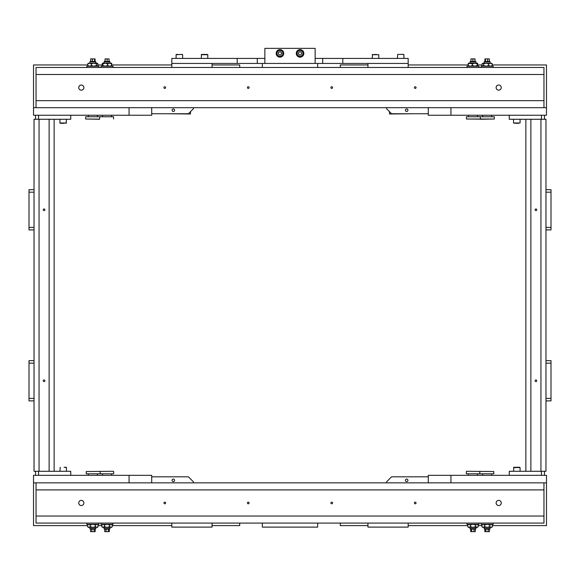 <?xml version="1.0" encoding="UTF-8"?>
<svg xmlns="http://www.w3.org/2000/svg" width="580" height="580" viewBox="0 0 580 580"><rect width="100%" height="100%" fill="white"/><g stroke="black" fill="none" stroke-linecap="round" stroke-linejoin="round"><path stroke-width="0.87" d="M428.294 475.317L428.294 482.857L450.928 482.857L450.928 475.317L428.294 475.317M450.928 475.317L546.476 475.317L546.476 482.857L129.072 482.857L151.706 482.857L151.706 475.317L129.072 475.317L129.072 482.857L33.524 482.857L33.524 525.603L87.623 525.603M33.524 482.857L33.524 475.317L129.072 475.317M262.341 523.087L262.341 527.111L317.659 527.111L317.659 523.087M367.945 523.087L367.945 527.111L408.182 527.111L408.182 523.087M212.055 523.087L212.055 527.111L171.818 527.111L171.818 523.087M165.612 502.976A0.826 0.826 0 0 0 164.778 502.142A0.826 0.826 0 0 0 163.951 502.976A0.826 0.826 0 0 0 164.778 503.802A0.826 0.826 0 0 0 165.612 502.976M249.088 502.976A0.826 0.826 0 0 0 248.262 502.142A0.826 0.826 0 0 0 247.428 502.976A0.826 0.826 0 0 0 248.262 503.802A0.826 0.826 0 0 0 249.088 502.976M332.572 502.976A0.826 0.826 0 0 0 331.738 502.142A0.826 0.826 0 0 0 330.912 502.976A0.826 0.826 0 0 0 331.738 503.802A0.826 0.826 0 0 0 332.572 502.976M416.048 502.976A0.826 0.826 0 0 0 415.222 502.142A0.826 0.826 0 0 0 414.388 502.976A0.826 0.826 0 0 0 415.222 503.802A0.826 0.826 0 0 0 416.048 502.976M83.868 502.976A2.567 2.567 0 0 0 81.302 500.409A2.567 2.567 0 0 0 78.735 502.976A2.567 2.567 0 0 0 81.302 505.535A2.567 2.567 0 0 0 83.868 502.976M501.265 502.976A2.567 2.567 0 0 0 498.698 500.409A2.567 2.567 0 0 0 496.132 502.976A2.567 2.567 0 0 0 498.698 505.535A2.567 2.567 0 0 0 501.265 502.976M36.04 482.857L36.04 523.087L543.96 523.087L543.96 482.857M452.632 523.087L453.756 523.087L452.632 523.087M126.244 523.087L127.368 523.087L126.244 523.087M92.118 523.087L103.182 523.087L86.819 523.087L86.819 524.349L98.89 524.349L98.89 523.087M454.8 523.087L463.775 523.087M116.225 523.087L125.2 523.087M193.945 482.857L186.905 482.857M407.928 480.341A1.254 1.254 0 0 0 406.667 479.087A1.254 1.254 0 0 0 405.413 480.341A1.254 1.254 0 0 0 406.667 481.603A1.254 1.254 0 0 0 407.928 480.341M386.555 482.857L386.555 481.849L391.587 476.825L428.294 476.825M546.476 482.857L546.476 525.603L492.376 525.603M481.922 525.603L478.203 525.603M467.748 525.603L408.182 525.603M367.945 525.603L340.286 525.603L340.286 523.087M174.587 480.341A1.254 1.254 0 0 0 173.333 479.087A1.254 1.254 0 0 0 172.071 480.341A1.254 1.254 0 0 0 173.333 481.603A1.254 1.254 0 0 0 174.587 480.341M193.444 482.857L193.444 481.849L188.413 476.825L151.706 476.825M98.078 525.603L101.797 525.603M112.252 525.603L171.818 525.603M212.055 525.603L239.714 525.603L239.714 523.087M70.738 115.246L70.738 119.27L34.031 119.27L34.031 471.293L34.031 119.27L34.031 360.658L34.031 229.905L29 229.905L29 227.389L34.031 227.389M35.54 115.246L35.54 119.27L35.54 115.246M70.738 475.317L70.738 471.293L34.031 471.293L39.056 471.293L39.056 119.27L34.031 119.27L34.031 189.674L29 189.674L29 192.19L34.031 192.19M35.54 475.317L35.54 471.293L35.54 475.317M44.087 208.96A0.826 0.826 0 0 0 43.253 209.786A0.826 0.826 0 0 0 44.087 210.62A0.826 0.826 0 0 0 44.914 209.786A0.826 0.826 0 0 0 44.087 208.96A0.826 0.826 0 0 0 43.253 209.786A0.826 0.826 0 0 0 44.087 210.62A0.826 0.826 0 0 0 44.914 209.786A0.826 0.826 0 0 0 44.087 208.96M44.087 379.943A0.826 0.826 0 0 0 43.253 380.77A0.826 0.826 0 0 0 44.087 381.604A0.826 0.826 0 0 0 44.914 380.77A0.826 0.826 0 0 0 44.087 379.943A0.826 0.826 0 0 0 43.253 380.77A0.826 0.826 0 0 0 44.087 381.604A0.826 0.826 0 0 0 44.914 380.77A0.826 0.826 0 0 0 44.087 379.943M49.119 119.27L54.143 119.27L54.143 471.293L54.143 119.27L39.056 119.27L39.056 471.293L49.119 471.293L49.119 119.27L49.119 471.293L54.143 471.293L49.119 471.293M29 192.19L29 227.389M34.031 363.167L34.031 360.658L29 360.658L29 363.167L34.031 363.167L34.031 400.889L29 400.889L29 398.373L34.031 398.373M29 398.373L29 363.167M85.659 119.016L85.659 116.754L99.746 116.754L99.492 119.27L85.659 119.016L99.615 119.147M113.564 119.016L113.564 116.754L99.746 116.754M104.008 61.937L104.516 61.436L109.54 61.436L110.048 61.937L104.008 61.937L104.008 63.198M109.084 61.436L109.084 58.921L105.06 58.921L105.06 61.436M107.119 58.921L107.119 61.436M105.06 58.921L104.973 61.436M466.603 471.293L493.768 471.54L466.603 471.293M475.991 528.619L475.484 529.127L470.46 529.127L469.952 528.619L475.991 528.619L475.991 527.365M493.768 471.54L493.768 473.809L466.349 473.809L466.349 471.54M470.655 529.127L470.655 531.635L473.99 531.635L473.99 529.127M471.671 531.635L471.671 529.127M473.99 531.635L475.288 531.635L475.288 529.127M90.335 61.436L95.366 61.436L95.867 61.937L89.835 61.937L90.335 61.436M95.069 61.436L95.069 58.921L90.632 58.921L90.632 61.436M92.343 58.921L92.343 61.436M94.562 58.921L94.562 61.436M489.665 529.127L484.634 529.127L484.133 528.619L490.165 528.619L489.665 529.127M484.829 529.127L484.829 531.635L489.462 531.635L489.462 529.127M488.164 531.635L488.164 529.127M485.851 531.635L485.851 529.127M190.501 111.657L190.501 113.992L165.786 113.738M389.499 111.657L389.499 113.992L414.214 113.738M342.802 58.42L342.802 63.445L408.182 63.445L408.182 58.42L315.143 58.42M342.802 63.445L322.69 63.445L322.69 58.42M264.857 58.42L171.818 58.42L171.818 67.469M262.341 67.469L262.341 63.445L257.31 63.445L257.31 58.42M322.69 63.445L317.659 63.445L317.659 67.469M257.31 63.445L237.198 63.445L237.198 58.42M237.198 63.445L171.818 63.445L212.055 63.445L212.055 67.469M276.167 53.389A3.77 3.77 0 0 0 279.944 57.159A3.77 3.77 0 0 0 283.714 53.389A3.77 3.77 0 0 0 279.944 49.619A3.77 3.77 0 0 0 276.167 53.389M296.286 53.389A3.77 3.77 0 0 0 300.056 57.159A3.77 3.77 0 0 0 303.833 53.389A3.77 3.77 0 0 0 300.056 49.619A3.77 3.77 0 0 0 296.286 53.389M315.143 63.445L315.143 48.365L264.857 48.365L264.857 63.445M151.706 115.246L151.706 107.699L129.072 107.699L129.072 115.246L151.706 115.246M129.072 115.246L33.524 115.246L33.524 107.699L450.928 107.699L428.294 107.699L428.294 115.246L450.928 115.246L450.928 107.699L546.476 107.699L546.476 64.96L492.232 64.96M546.476 107.699L546.476 115.246L450.928 115.246M262.341 63.445L317.659 63.445M367.945 67.469L367.945 63.445L408.182 63.445L408.182 67.469M414.388 87.587A0.826 0.826 0 0 0 415.222 88.414A0.826 0.826 0 0 0 416.048 87.587A0.826 0.826 0 0 0 415.222 86.753A0.826 0.826 0 0 0 414.388 87.587M330.912 87.587A0.826 0.826 0 0 0 331.738 88.414A0.826 0.826 0 0 0 332.572 87.587A0.826 0.826 0 0 0 331.738 86.753A0.826 0.826 0 0 0 330.912 87.587M247.428 87.587A0.826 0.826 0 0 0 248.262 88.414A0.826 0.826 0 0 0 249.088 87.587A0.826 0.826 0 0 0 248.262 86.753A0.826 0.826 0 0 0 247.428 87.587M163.951 87.587A0.826 0.826 0 0 0 164.778 88.414A0.826 0.826 0 0 0 165.612 87.587A0.826 0.826 0 0 0 164.778 86.753A0.826 0.826 0 0 0 163.951 87.587M496.132 87.587A2.567 2.567 0 0 0 498.698 90.154A2.567 2.567 0 0 0 501.265 87.587A2.567 2.567 0 0 0 498.698 85.021A2.567 2.567 0 0 0 496.132 87.587M78.735 87.587A2.567 2.567 0 0 0 81.302 90.154A2.567 2.567 0 0 0 83.868 87.587A2.567 2.567 0 0 0 81.302 85.021A2.567 2.567 0 0 0 78.735 87.587M104.008 67.469L110.048 67.469M543.96 107.699L543.96 67.469L36.04 67.469L36.04 107.699M150.423 67.469L139.359 67.469L150.423 67.469M103.182 67.469L92.118 67.469L103.182 67.469M453.756 67.469L452.632 67.469L453.756 67.469M125.2 67.469L116.225 67.469M463.775 67.469L454.8 67.469M193.444 107.699L193.444 108.706L188.413 113.738L151.706 113.738M33.524 107.699L33.524 64.96L87.769 64.96M97.933 64.96L102.24 64.96M111.809 64.96L171.818 64.96M212.055 64.96L239.714 64.96L239.714 67.469M386.555 107.699L386.555 108.706L391.587 113.738L428.294 113.738M482.067 64.96L477.76 64.96M468.19 64.96L408.182 64.96M367.945 64.96L340.286 64.96L340.286 67.469M509.262 475.317L509.262 471.293L545.968 471.293L545.968 119.27L545.968 471.293L540.944 471.293L540.944 119.27L545.968 119.27L540.944 119.27L540.944 471.293L530.881 471.293L530.881 119.27L540.944 119.27L530.881 119.27L530.881 471.293L525.857 471.293L525.857 119.27L530.881 119.27L509.262 119.27L509.262 115.246M544.461 475.317L544.461 471.293M544.461 115.246L544.461 119.27M535.913 381.604A0.826 0.826 0 0 0 536.746 380.77A0.826 0.826 0 0 0 535.913 379.943A0.826 0.826 0 0 0 535.086 380.77A0.826 0.826 0 0 0 535.913 381.604A0.826 0.826 0 0 0 536.746 380.77A0.826 0.826 0 0 0 535.913 379.943A0.826 0.826 0 0 0 535.086 380.77A0.826 0.826 0 0 0 535.913 381.604M535.913 210.62A0.826 0.826 0 0 0 536.746 209.786A0.826 0.826 0 0 0 535.913 208.96A0.826 0.826 0 0 0 535.086 209.786A0.826 0.826 0 0 0 535.913 210.62A0.826 0.826 0 0 0 536.746 209.786A0.826 0.826 0 0 0 535.913 208.96A0.826 0.826 0 0 0 535.086 209.786A0.826 0.826 0 0 0 535.913 210.62M545.968 400.889L551 400.889L551 363.167L545.968 363.167M551 363.167L551 360.658L545.968 360.658M551 398.373L545.968 398.373M530.881 471.293L525.857 471.293L525.857 119.27L530.881 119.27M545.968 189.674L551 189.674L551 229.905L545.968 229.905M551 227.389L545.968 227.389M551 192.19L545.968 192.19M173.957 109.127A1.254 1.254 0 0 0 172.238 109.591A1.254 1.254 0 0 0 172.702 111.302A1.254 1.254 0 0 0 174.421 110.845A1.254 1.254 0 0 0 173.957 109.127M59.928 119.27L59.928 122.975L66.468 122.975L60.24 123.293L64.068 123.293M177.625 54.397L176.407 54.397M60.24 123.293L61.451 123.293M518.549 123.293L515.932 123.293M520.072 122.975L520.072 119.27L520.072 122.975L513.532 122.975L513.532 119.27L513.532 122.975L515.062 123.293M278.306 50.561A3.27 3.27 0 0 1 282.772 51.758A3.27 3.27 0 0 1 281.575 56.224A3.27 3.27 0 0 1 277.11 55.028A3.27 3.27 0 0 1 278.306 50.561A3.27 3.27 0 0 0 277.11 55.028A3.27 3.27 0 0 0 281.575 56.224M280.814 54.897L281.684 53.389L280.814 51.881L279.074 51.881L278.197 53.389L279.074 54.897L280.814 54.897M518.281 467.27L513.851 467.27L518.281 467.27M518.549 467.27L519.76 467.27L518.549 467.27M520.072 471.293L520.072 467.582L513.532 467.582L515.062 467.27M66.468 471.293L66.468 467.582L64.068 467.27M66.149 467.27L64.677 467.27M398.895 54.397L403.593 54.397L398.895 54.397M378.762 58.42L378.762 54.708L372.222 54.708L376.362 54.397M403.905 58.42L403.905 54.708L402.375 54.397M203.638 54.397L205.378 54.397M207.778 58.42L207.778 54.708L201.238 54.708L202.768 54.397M206.248 54.397L207.466 54.397L206.248 54.397M182.635 58.42L182.635 54.708L181.105 54.397M92.118 67.469L89.704 67.469M98.89 67.469L98.89 66.214L86.819 66.214L86.819 67.469M113.064 67.469L100.993 67.469L100.993 66.214L113.064 66.214L113.064 67.469M466.936 523.087L466.936 524.349L479.007 524.349L479.007 523.087M481.11 523.087L481.11 524.349L493.181 524.349L493.181 523.087M88.131 63.394L97.186 63.198L96.447 63.894L96.447 65.511L97.186 66.214L97.933 65.511L97.578 63.394M97.933 63.894L97.186 63.198M97.186 66.214L97.933 65.511M96.447 65.511L93.902 66.214L91.357 65.511L91.357 63.894L93.902 63.198L96.447 63.894M91.357 65.511L89.567 66.214L87.769 65.511L87.769 63.894L89.567 63.198L91.357 63.894M87.769 63.894L88.515 63.198M88.515 66.214L87.769 65.511M492.376 526.662L491.079 527.365L489.781 526.662L489.781 525.045L491.079 524.349L492.376 525.045L492.376 526.662L491.673 527.365L482.625 527.365L481.922 526.662L481.922 525.045L483.241 524.349L484.554 525.045L484.554 526.662L483.241 527.365L481.922 526.662M491.673 524.349L492.376 525.045M482.625 524.349L481.922 525.045M484.554 526.662L487.171 527.365L489.781 526.662M489.781 525.045L487.171 524.349L484.554 525.045M478.203 526.662L477.5 527.365L475.586 526.662L475.586 525.045L476.89 524.349L478.203 525.045L478.203 526.662L476.89 527.365L468.444 527.365L467.748 526.662L467.748 525.045L469.053 524.349L470.358 525.045L470.358 526.662L469.053 527.365L467.748 526.662M470.358 526.662L472.975 527.365L475.586 526.662M475.586 525.045L472.975 524.349L470.358 525.045M102.812 63.894L102.529 63.198L105.205 63.198L107.597 63.894L107.597 65.511L105.205 66.214L102.812 65.511L102.812 63.894L105.205 63.198L111.578 63.22M102.529 63.198L102.24 63.894L102.472 63.22M102.24 65.511L102.24 63.894M102.472 66.185L102.812 65.511M107.597 65.511L109.707 66.214L111.809 65.511L111.527 66.214L111.527 63.198L111.809 63.894L109.707 63.198L107.597 63.894M298.424 50.561A3.27 3.27 0 0 1 302.89 51.758A3.27 3.27 0 0 1 301.694 56.224A3.27 3.27 0 0 1 297.228 55.028A3.27 3.27 0 0 1 298.424 50.561A3.27 3.27 0 0 0 297.228 55.028A3.27 3.27 0 0 0 301.694 56.224M300.926 54.897L301.803 53.389L300.926 51.881L299.186 51.881L298.316 53.389L299.186 54.897L300.926 54.897M407.298 109.127A1.254 1.254 0 0 0 405.579 109.591A1.254 1.254 0 0 0 406.043 111.302A1.254 1.254 0 0 0 407.762 110.845A1.254 1.254 0 0 0 407.298 109.127M480.385 119.147L466.436 119.016L494.341 119.016L494.341 116.754L480.254 116.754L480.508 119.27L494.341 119.016M469.952 61.937L470.46 61.436L475.484 61.436L475.991 61.937L469.952 61.937L469.952 63.198M466.436 119.016L466.436 116.754L480.254 116.754M470.916 61.436L470.916 58.921L475.027 58.921L475.027 61.436M472.881 58.921L472.881 61.436M474.94 58.921L474.94 61.436M468.828 67.469L466.936 67.469L466.936 66.214L479.007 66.214L479.007 67.469L468.828 67.469M468.423 63.22L468.19 63.894L468.473 63.198L472.403 63.894L472.403 65.511L470.293 66.214L468.19 65.511L468.19 63.894L470.293 63.198L477.5 63.198L477.471 66.214L477.188 63.894L477.471 63.198L477.76 63.894M468.473 66.214L468.19 65.511L468.423 66.185M477.76 65.511L477.528 66.185M477.188 63.894L474.795 63.198L472.403 63.894M472.403 65.511L474.795 66.214L477.188 65.511M484.634 61.436L489.665 61.436L490.165 61.937L484.133 61.937L484.634 61.436M489.368 61.436L489.368 58.921L484.931 58.921L484.931 61.436M485.438 58.921L485.438 61.436M487.657 58.921L487.657 61.436M493.181 67.469L493.181 66.214L481.11 66.214L481.11 67.469M482.422 63.394L486.098 63.198L483.553 63.894L483.553 65.511L486.098 66.214L488.643 65.511L488.643 63.894L486.098 63.198L491.869 63.394M491.485 66.214L492.232 65.511L492.232 63.894L491.485 63.198M492.232 63.894L490.434 63.198L488.643 63.894M488.643 65.511L490.434 66.214L492.232 65.511M483.553 65.511L482.814 66.214L482.067 65.511L482.067 63.894L482.814 63.198L483.553 63.894M482.067 63.894L482.814 63.198M482.814 66.214L482.067 65.511M86.231 471.54L113.397 471.293L86.231 471.54L86.231 473.809L100.311 473.809L100.057 471.293M95.366 529.127L90.335 529.127L89.835 528.619L95.867 528.619L95.366 529.127M90.538 529.127L90.538 531.635L95.171 531.635L95.171 529.127M94.149 531.635L94.149 529.127M91.836 531.635L91.836 529.127M90.219 525.045L92.829 524.349L95.446 525.045L95.446 526.662L92.829 527.365L88.327 527.365L87.623 526.662L88.921 527.365L90.219 526.662L90.219 525.045L88.921 524.349L87.623 525.045L87.623 526.662M95.446 526.662L96.758 527.365L98.078 526.662L97.375 527.365L92.829 527.365L90.219 526.662M97.375 524.349L98.078 525.045L98.078 526.662M98.078 525.045L96.758 524.349L95.446 525.045M88.327 524.349L87.623 525.045M104.415 525.045L107.025 524.349L109.642 525.045L109.642 526.662L107.025 527.365L102.5 527.365L101.797 526.662L103.109 527.365L104.415 526.662L104.415 525.045L103.109 524.349L101.797 525.045L101.797 526.662M109.642 526.662L110.947 527.365L112.252 526.662L111.556 527.365L107.025 527.365L104.415 526.662M111.556 524.349L112.252 525.045L112.252 526.662M112.252 525.045L110.947 524.349L109.642 525.045M103.182 523.087L113.064 523.087L113.064 524.349L100.993 524.349L100.993 523.087M110.048 528.619L109.54 529.127L104.516 529.127L104.008 528.619L110.048 528.619L110.048 527.365M113.651 471.54L113.651 473.809L100.311 473.809M109.344 529.127L109.344 531.635L104.712 531.635L104.712 529.127M108.329 531.635L108.329 529.127M106.01 531.635L106.01 529.127M36.04 516.048L543.96 516.048M36.04 489.897L543.96 489.897M38.556 115.246L38.556 119.27M38.556 475.317L38.556 471.293M543.96 74.508L36.04 74.508M543.96 100.659L36.04 100.659M541.445 475.317L541.445 471.293M541.445 115.246L541.445 119.27M182.316 54.397L176.095 54.708L176.095 58.42M281.416 55.948A2.958 2.958 0 0 0 282.504 51.91A2.958 2.958 0 0 0 278.465 50.83A2.958 2.958 0 0 0 277.385 54.868A2.958 2.958 0 0 0 281.416 55.948M403.593 54.397L397.684 54.397L397.365 58.42M301.535 55.948A2.958 2.958 0 0 0 302.615 51.91A2.958 2.958 0 0 0 298.584 50.83A2.958 2.958 0 0 0 297.496 54.868A2.958 2.958 0 0 0 301.535 55.948M110.048 63.198L110.048 61.937M469.952 527.365L469.952 528.619M89.835 63.198L89.835 61.937M95.867 63.198L95.867 61.937M490.165 527.365L490.165 528.619M484.133 527.365L484.133 528.619M479.689 473.809L479.943 471.293M477.5 473.809L477.5 475.317M468.444 473.809L468.444 475.317M111.556 116.754L111.556 115.246M102.5 116.754L102.5 115.246M97.375 116.754L97.375 115.246M88.327 116.754L88.327 115.246M482.625 473.809L482.625 475.317M491.673 473.809L491.673 475.317M66.468 119.27L66.149 123.293M513.532 471.293L513.851 467.27M59.928 471.293L60.24 467.27M372.222 58.42L372.534 54.397M201.238 58.42L201.557 54.397M477.5 524.349L478.203 525.045M468.444 524.349L467.748 525.045M475.991 63.198L475.991 61.937M484.133 63.198L484.133 61.937M490.165 63.198L490.165 61.937M482.625 116.754L482.625 115.246M491.673 116.754L491.673 115.246M468.444 116.754L468.444 115.246M477.5 116.754L477.5 115.246M95.867 527.365L95.867 528.619M89.835 527.365L89.835 528.619M102.5 524.349L101.797 525.045M104.008 527.365L104.008 528.619M102.5 473.809L102.5 475.317M111.556 473.809L111.556 475.317M97.375 473.809L97.375 475.317M88.327 473.809L88.327 475.317"/></g></svg>
